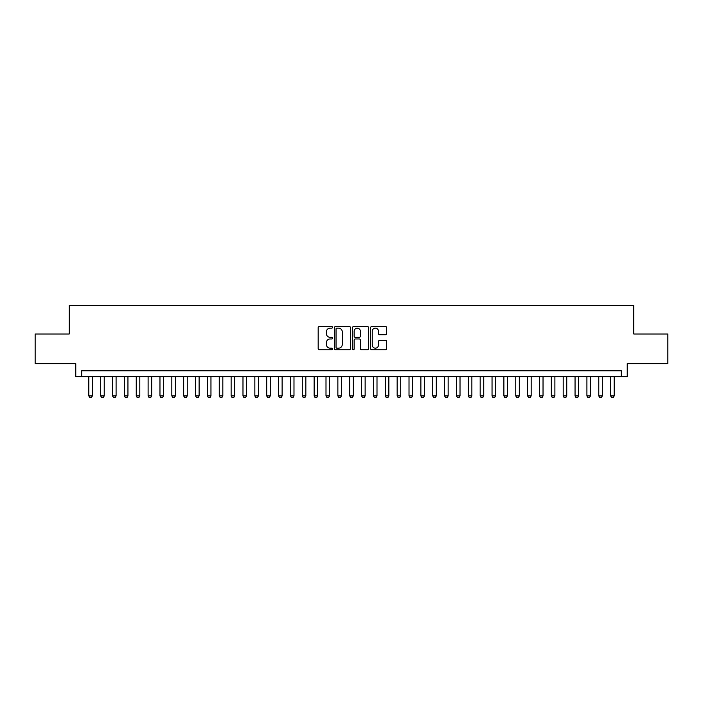 <?xml version="1.0" encoding="UTF-8"?>
<svg xmlns="http://www.w3.org/2000/svg" width="703" height="703" viewBox="0 0 703 703"><rect width="100%" height="100%" fill="white"/><g stroke="black" fill="none" stroke-linecap="round" stroke-linejoin="round"><path stroke-width="1.05" d="M332.528 327.334A0.817 0.817 0 0 0 331.711 326.517L319.347 326.517A1.16 1.16 0 0 0 318.178 327.677L318.178 348.635A1.16 1.16 0 0 0 319.347 349.795L331.711 349.795A0.817 0.817 0 0 0 332.528 348.987A0.817 0.817 0 0 0 331.711 348.17L330.111 348.17A3.726 3.726 0 0 1 326.385 344.444L326.385 342.695A3.726 3.726 0 0 1 330.111 338.969L331.711 338.969A0.817 0.817 0 0 0 332.528 338.161A0.817 0.817 0 0 0 331.711 337.343L330.111 337.343A3.726 3.726 0 0 1 326.385 333.617L326.385 331.869A3.726 3.726 0 0 1 330.111 328.143L331.711 328.143A0.817 0.817 0 0 0 332.528 327.334M385.516 334.725A1.16 1.16 0 0 0 386.685 333.556L386.685 327.677A1.16 1.16 0 0 0 385.516 326.517L371.782 326.517A1.16 1.16 0 0 0 370.622 327.677L370.622 348.635A1.16 1.16 0 0 0 371.782 349.795L385.516 349.795A1.16 1.16 0 0 0 386.685 348.635L386.685 341.535A1.16 1.16 0 0 0 385.516 340.366L379.638 340.366A1.16 1.16 0 0 0 378.478 341.535L378.478 345.059A3.111 3.111 0 0 1 375.367 348.17A3.111 3.111 0 0 1 372.247 345.059L372.247 331.262A3.111 3.111 0 0 1 375.367 328.143A3.111 3.111 0 0 1 378.478 331.262L378.478 333.556A1.16 1.16 0 0 0 379.638 334.725L385.516 334.725M621.303 376.703L627.234 376.703L627.234 363.653L667.85 363.653L667.85 334.004L633.755 334.004L633.755 305.541L69.246 305.541L69.246 334.004L35.15 334.004L35.15 363.653L75.766 363.653L75.766 376.703L621.303 376.703L621.303 370.771L81.697 370.771L81.697 376.703M350.481 327.677A1.16 1.16 0 0 0 349.321 326.517L335.577 326.517A1.16 1.16 0 0 0 334.417 327.677L334.417 348.635A1.16 1.16 0 0 0 335.577 349.795L349.321 349.795A1.16 1.16 0 0 0 350.481 348.635L350.481 327.677M353.679 326.517L367.423 326.517A1.16 1.16 0 0 1 368.583 327.677L368.583 348.635A1.16 1.16 0 0 1 367.423 349.795L361.544 349.795A1.16 1.16 0 0 1 360.375 348.635L360.375 340.138A1.16 1.16 0 0 0 359.215 338.969L355.314 338.969A1.16 1.16 0 0 0 354.145 340.138L354.145 348.987A0.817 0.817 0 0 1 353.337 349.795A0.817 0.817 0 0 1 352.519 348.987L352.519 327.677A1.16 1.16 0 0 1 353.679 326.517M336.86 328.143A0.817 0.817 0 0 0 336.043 328.96L336.043 347.352A0.817 0.817 0 0 0 336.86 348.17L338.547 348.17A3.726 3.726 0 0 0 342.273 344.444L342.273 331.869A3.726 3.726 0 0 0 338.547 328.143L336.86 328.143M360.375 331.315A3.111 3.111 0 0 0 357.265 328.204A3.111 3.111 0 0 0 354.145 331.315L354.145 336.183A1.16 1.16 0 0 0 355.314 337.343L359.215 337.343A1.16 1.16 0 0 0 360.375 336.183L360.375 331.315M88.815 376.703L88.815 395.912L92.374 395.912L92.374 376.703M92.374 395.912L91.478 397.459L89.703 397.459L88.815 395.912M100.67 376.703L100.67 395.912L104.229 395.912L104.229 376.703M104.229 395.912L103.341 397.459L101.566 397.459L100.67 395.912M112.533 376.703L112.533 395.912L116.092 395.912L116.092 376.703M116.092 395.912L115.204 397.459L113.42 397.459L112.533 395.912M124.396 376.703L124.396 395.912L127.946 395.912L127.946 376.703M127.946 395.912L127.058 397.459L125.283 397.459L124.396 395.912M136.25 376.703L136.25 395.912L139.809 395.912L139.809 376.703M139.809 395.912L138.922 397.459L137.138 397.459L136.25 395.912M148.113 376.703L148.113 395.912L151.672 395.912L151.672 376.703M151.672 395.912L150.776 397.459L149.001 397.459L148.113 395.912M159.968 376.703L159.968 395.912L163.527 395.912L163.527 376.703M163.527 395.912L162.639 397.459L160.864 397.459L159.968 395.912M171.831 376.703L171.831 395.912L175.39 395.912L175.39 376.703M175.39 395.912L174.502 397.459L172.718 397.459L171.831 395.912M183.685 376.703L183.685 395.912L187.244 395.912L187.244 376.703M187.244 395.912L186.357 397.459L184.581 397.459L183.685 395.912M195.548 376.703L195.548 395.912L199.107 395.912L199.107 376.703M199.107 395.912L198.22 397.459L196.436 397.459L195.548 395.912M207.411 376.703L207.411 395.912L210.962 395.912L210.962 376.703M210.962 395.912L210.074 397.459L208.299 397.459L207.411 395.912M219.266 376.703L219.266 395.912L222.825 395.912L222.825 376.703M222.825 395.912L221.937 397.459L220.153 397.459L219.266 395.912M231.129 376.703L231.129 395.912L234.688 395.912L234.688 376.703M234.688 395.912L233.791 397.459L232.016 397.459L231.129 395.912M242.983 376.703L242.983 395.912L246.542 395.912L246.542 376.703M246.542 395.912L245.655 397.459L243.879 397.459L242.983 395.912M254.846 376.703L254.846 395.912L258.405 395.912L258.405 376.703M258.405 395.912L257.518 397.459L255.734 397.459L254.846 395.912M266.709 376.703L266.709 395.912L270.26 395.912L270.26 376.703M270.26 395.912L269.372 397.459L267.597 397.459L266.709 395.912M278.564 376.703L278.564 395.912L282.123 395.912L282.123 376.703M282.123 395.912L281.235 397.459L279.451 397.459L278.564 395.912M290.427 376.703L290.427 395.912L293.986 395.912L293.986 376.703M293.986 395.912L293.089 397.459L291.314 397.459L290.427 395.912M302.281 376.703L302.281 395.912L305.84 395.912L305.84 376.703M305.84 395.912L304.953 397.459L303.169 397.459L302.281 395.912M314.144 376.703L314.144 395.912L317.703 395.912L317.703 376.703M317.703 395.912L316.807 397.459L315.032 397.459L314.144 395.912M325.999 376.703L325.999 395.912L329.558 395.912L329.558 376.703M329.558 395.912L328.67 397.459L326.895 397.459L325.999 395.912M337.862 376.703L337.862 395.912L341.421 395.912L341.421 376.703M341.421 395.912L340.533 397.459L338.749 397.459L337.862 395.912M349.725 376.703L349.725 395.912L353.275 395.912L353.275 376.703M353.275 395.912L352.388 397.459L350.612 397.459L349.725 395.912M361.579 376.703L361.579 395.912L365.138 395.912L365.138 376.703M365.138 395.912L364.251 397.459L362.467 397.459L361.579 395.912M373.442 376.703L373.442 395.912L377.001 395.912L377.001 376.703M377.001 395.912L376.105 397.459L374.33 397.459L373.442 395.912M385.297 376.703L385.297 395.912L388.856 395.912L388.856 376.703M388.856 395.912L387.968 397.459L386.193 397.459L385.297 395.912M397.16 376.703L397.16 395.912L400.719 395.912L400.719 376.703M400.719 395.912L399.831 397.459L398.047 397.459L397.16 395.912M409.014 376.703L409.014 395.912L412.573 395.912L412.573 376.703M412.573 395.912L411.686 397.459L409.911 397.459L409.014 395.912M420.877 376.703L420.877 395.912L424.436 395.912L424.436 376.703M424.436 395.912L423.549 397.459L421.765 397.459L420.877 395.912M432.74 376.703L432.74 395.912L436.291 395.912L436.291 376.703M436.291 395.912L435.403 397.459L433.628 397.459L432.74 395.912M444.595 376.703L444.595 395.912L448.154 395.912L448.154 376.703M448.154 395.912L447.266 397.459L445.482 397.459L444.595 395.912M456.458 376.703L456.458 395.912L460.017 395.912L460.017 376.703M460.017 395.912L459.121 397.459L457.345 397.459L456.458 395.912M468.312 376.703L468.312 395.912L471.871 395.912L471.871 376.703M471.871 395.912L470.984 397.459L469.209 397.459L468.312 395.912M480.175 376.703L480.175 395.912L483.734 395.912L483.734 376.703M483.734 395.912L482.847 397.459L481.063 397.459L480.175 395.912M492.038 376.703L492.038 395.912L495.589 395.912L495.589 376.703M495.589 395.912L494.701 397.459L492.926 397.459L492.038 395.912M503.893 376.703L503.893 395.912L507.452 395.912L507.452 376.703M507.452 395.912L506.564 397.459L504.78 397.459L503.893 395.912M515.756 376.703L515.756 395.912L519.315 395.912L519.315 376.703M519.315 395.912L518.419 397.459L516.643 397.459L515.756 395.912M527.61 376.703L527.61 395.912L531.169 395.912L531.169 376.703M531.169 395.912L530.282 397.459L528.498 397.459L527.61 395.912M539.473 376.703L539.473 395.912L543.032 395.912L543.032 376.703M543.032 395.912L542.136 397.459L540.361 397.459L539.473 395.912M551.328 376.703L551.328 395.912L554.887 395.912L554.887 376.703M554.887 395.912L553.999 397.459L552.224 397.459L551.328 395.912M563.191 376.703L563.191 395.912L566.75 395.912L566.75 376.703M566.75 395.912L565.862 397.459L564.078 397.459L563.191 395.912M575.054 376.703L575.054 395.912L578.604 395.912L578.604 376.703M578.604 395.912L577.717 397.459L575.942 397.459L575.054 395.912M586.908 376.703L586.908 395.912L590.467 395.912L590.467 376.703M590.467 395.912L589.58 397.459L587.796 397.459L586.908 395.912M598.771 376.703L598.771 395.912L602.33 395.912L602.33 376.703M602.33 395.912L601.434 397.459L599.659 397.459L598.771 395.912M610.626 376.703L610.626 395.912L614.185 395.912L614.185 376.703M614.185 395.912L613.297 397.459L611.522 397.459L610.626 395.912"/></g></svg>
